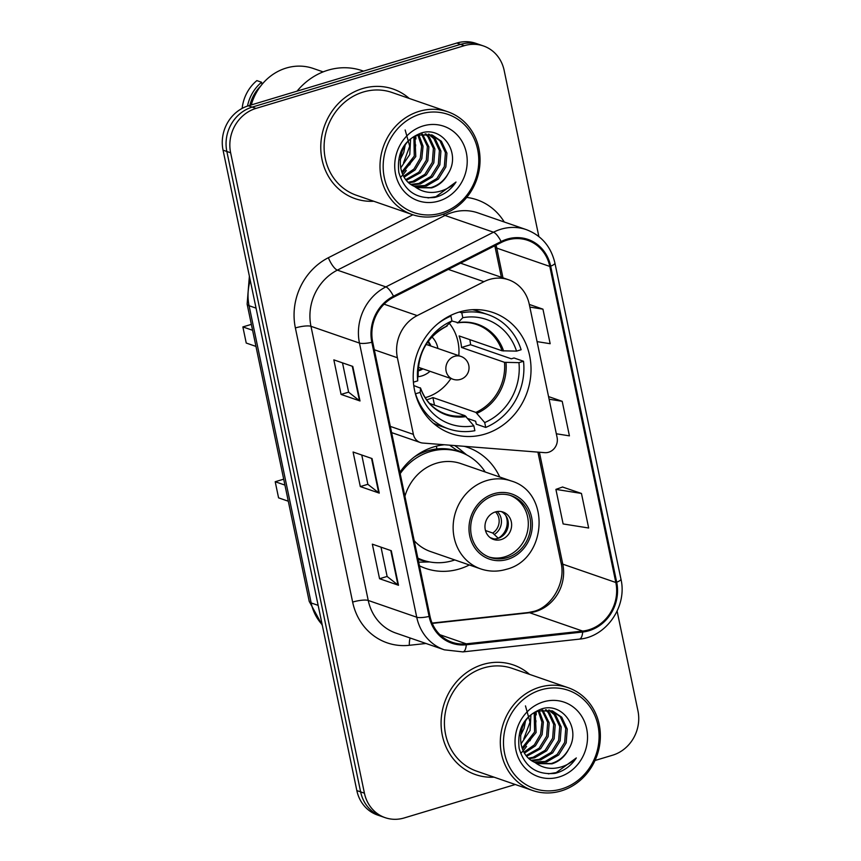 <?xml version="1.0" encoding="UTF-8"?>
<svg xmlns="http://www.w3.org/2000/svg" width="861" height="861" viewBox="0 0 861 861"><rect width="100%" height="100%" fill="white"/><g stroke="black" fill="none" stroke-linecap="round" stroke-linejoin="round"><path stroke-width="1.29" d="M489.478 279.47A36.248 32.987 109.1 0 0 483.936 281.698L417.187 315.61A36.248 32.987 109.1 0 0 397.384 357.745L413.388 434.375A12.086 10.999 109.1 0 0 420.297 442.522A12.086 10.999 109.1 0 0 422.794 443.049L544.787 452.66A12.086 10.999 109.1 0 0 557.089 437.453L529.257 304.224A36.248 32.987 109.1 0 0 508.539 279.76A36.248 32.987 109.1 0 0 489.478 279.47M444.373 444.75A64.048 58.279 109.1 0 0 433.912 446.859A64.048 58.279 109.1 0 0 399.913 472.291M419.447 565.795A64.048 58.279 109.1 0 0 425.743 568.432A64.048 58.279 109.1 0 0 459.419 568.949A64.048 58.279 109.1 0 0 469.331 564.967M459.365 312.026A64.048 58.279 109.1 0 0 413.345 372.167A64.048 58.279 109.1 0 0 451.186 433.6A64.048 58.279 109.1 0 0 484.872 434.116A64.048 58.279 109.1 0 0 530.882 373.965A64.048 58.279 109.1 0 0 493.041 312.532A64.048 58.279 109.1 0 0 459.365 312.026M499.724 477.016A64.048 58.279 109.1 0 0 467.598 447.376A64.048 58.279 109.1 0 0 464.133 446.299M538.857 236.538L504.159 70.419A36.248 32.987 109.1 0 0 483.441 45.956L475.853 43.341A36.248 32.987 109.1 0 0 456.793 43.05L248.398 105.795A36.248 32.987 109.1 0 0 223.053 150.158L356.841 790.581A36.248 32.987 109.1 0 0 377.559 815.044L381.358 816.346A36.248 32.987 109.1 0 1 360.63 791.894A36.248 32.987 109.1 0 0 381.358 816.346L385.147 817.659A36.248 32.987 109.1 0 0 404.207 817.95L515.276 784.511M483.441 45.956A36.248 32.987 109.1 0 0 464.37 45.665L255.975 108.411L252.187 107.108A36.248 32.987 109.1 0 0 226.841 151.461L360.63 791.894L226.841 151.461A36.248 32.987 109.1 0 1 252.187 107.108L460.581 44.363L252.187 107.108L248.398 105.795M479.642 44.654A36.248 32.987 109.1 0 0 460.581 44.363A36.248 32.987 109.1 0 1 479.642 44.654M362.578 88.565A58.01 52.779 109.1 0 0 320.905 143.034A58.01 52.779 109.1 0 0 355.184 198.676A58.01 52.779 109.1 0 0 373.728 201.248A58.01 52.779 109.1 0 1 355.184 198.676A58.01 52.779 109.1 0 1 320.905 143.034A58.01 52.779 109.1 0 1 362.578 88.565A58.01 52.779 109.1 0 1 393.079 89.027A58.01 52.779 109.1 0 0 362.578 88.565M482.892 664.477A58.01 52.779 109.1 0 0 441.219 718.957A58.01 52.779 109.1 0 0 475.498 774.588A58.01 52.779 109.1 0 0 494.042 777.171A58.01 52.779 109.1 0 1 475.498 774.588A58.01 52.779 109.1 0 1 441.219 718.957A58.01 52.779 109.1 0 1 482.892 664.477A58.01 52.779 109.1 0 1 513.393 664.95A58.01 52.779 109.1 0 0 482.892 664.477M507.366 240.025A38.67 35.193 -70.9 0 1 527.696 240.337A38.67 35.193 -70.9 0 1 549.802 266.426L615.83 582.499A38.67 35.193 -70.9 0 1 582.649 631.07L466.253 643.834A38.67 35.193 -70.9 0 1 452.068 642.263A38.67 35.193 -70.9 0 1 429.973 616.175L372.695 342.032A38.67 35.193 -70.9 0 1 393.811 297.088L501.446 242.404A38.67 35.193 -70.9 0 1 507.366 240.025M507.172 239.11A39.638 36.065 109.1 0 0 501.113 241.543L393.477 296.227A39.638 36.065 109.1 0 0 371.834 342.291L429.101 616.433A39.638 36.065 109.1 0 0 466.296 644.781L582.682 632.017A39.638 36.065 109.1 0 0 616.691 582.23L550.663 266.167A39.638 36.065 109.1 0 0 507.172 239.11M581.455 493.45L555.905 489.382L563.126 523.94L588.666 528.008L581.455 493.45L562.534 487.025M409.255 98.455A58.01 52.779 109.1 0 0 393.079 89.027A58.01 52.779 109.1 0 1 409.255 98.455M529.569 674.378A58.01 52.779 109.1 0 0 513.393 664.95A58.01 52.779 109.1 0 1 529.569 674.378M595.005 760.5L612.601 755.205A36.248 32.987 109.1 0 0 637.947 710.842L617.111 611.127M255.975 108.411A36.248 32.987 109.1 0 0 230.63 152.774L364.429 793.196A36.248 32.987 109.1 0 0 385.147 817.659M360.006 400.968L341.064 394.424L333.842 359.866L352.784 366.42L360.006 400.968A9.665 2.206 -11.8 0 1 359.478 400.699L352.278 366.237M398.503 585.265L379.561 578.721L372.339 544.163L391.281 550.706L398.503 585.265A9.665 2.206 -11.8 0 1 397.976 584.996L390.776 550.534M379.26 493.116L360.307 486.573L353.085 452.014L372.038 458.558L379.26 493.116A9.665 2.206 -11.8 0 1 378.732 492.847L371.532 458.386M537.07 341.623L550.168 343.711L542.947 309.164L529.3 304.439M556.324 433.772L569.422 435.86L562.201 401.312L548.554 396.587M360.307 486.573L367.873 484.291M361.76 455.006L367.884 484.345L378.732 492.847M379.561 578.721L387.127 576.439M381.014 547.155L387.138 576.493L397.976 584.996M341.064 394.424L348.63 392.142M342.506 362.868L348.64 392.207L359.478 400.699M562.201 401.312L549.103 399.213M542.947 309.164L529.849 307.076M555.905 489.382L562.696 486.971M441.316 213.022A51.961 47.28 109.1 0 0 477.64 149.448A51.961 47.28 109.1 0 0 420.62 113.964A51.961 47.28 109.1 0 0 384.297 177.549A51.961 47.28 109.1 0 0 441.316 213.022M440.854 215.002A54.383 49.486 109.1 0 0 479.921 163.934A54.383 49.486 109.1 0 0 447.785 111.769A54.383 49.486 109.1 0 0 419.189 111.338A54.383 49.486 109.1 0 0 380.121 162.406A54.383 49.486 109.1 0 0 412.258 214.561A54.383 49.486 109.1 0 0 440.854 215.002M447.785 111.769L391.895 92.45A54.383 49.486 109.1 0 0 363.299 92.019A54.383 49.486 109.1 0 0 324.231 143.087A54.383 49.486 109.1 0 0 356.368 195.243L412.258 214.561M363.514 71.14L362.298 70.71A65.253 59.377 109.1 0 0 327.987 70.193A65.253 59.377 109.1 0 0 297.056 91.148M323.133 71.883L313.232 68.46A51.359 46.731 109.1 0 0 286.229 68.051A51.359 46.731 109.1 0 0 251.283 104.924M422.493 134.09L428.886 146.908L427.82 160.738L420.329 172.803L406.553 180.229M421.61 134.23L427.379 146.392L426.313 160.221L418.823 172.286L405.961 179.508M425.926 133.896L429.391 137.125L434.902 148.985L433.836 162.826L426.346 174.88L414.302 181.897L409.029 182.78M425.086 133.896L427.895 136.608L433.395 148.469L432.33 162.298L424.839 174.363L412.796 181.37L408.394 182.198M429.176 134.23L435.408 139.213L440.918 151.062L439.853 164.903L432.351 176.968L420.319 183.974L411.687 184.846M428.38 134.101L433.912 138.686L439.411 150.546L438.346 164.386L430.855 176.44L418.812 183.447L411.009 184.372M414.765 186.622L417.305 187.676L431.673 187.892C439.045 185.513 444.599 180.659 448.333 173.33C461.259 152.763 442.296 126.083 421.47 132.938C404.132 139.622 396.587 152.817 398.847 172.512C404.336 190.927 416.293 199.235 434.73 197.438L436.581 196.943C444.61 194.425 451.078 189.452 456.007 182.037C449.765 188.064 442.457 191.497 434.084 192.337C427.067 192.929 420.631 191.034 414.765 186.622L414.055 186.267C393.337 177.043 397.125 140.515 418.457 135.016L432.265 135.037L441.424 141.29L446.934 153.14L445.858 166.98L438.367 179.045L426.335 186.051L414.485 186.482M431.512 134.79L439.917 140.774L445.428 152.623L444.362 166.464L436.871 178.518L424.828 185.535L413.775 186.116M448.333 173.33C444.179 180.659 438.346 185.416 430.844 187.612L416.638 187.44M414.937 136.49L415.788 156.584L402.248 173.179M413.893 137.05L414.281 156.067L401.796 172.028M418.855 134.886L423.063 146.176L421.804 158.661L415.12 169.908L404.261 177.097M417.908 135.199L421.621 146.198L420.297 158.144L413.99 168.982L403.734 176.193M423.117 125.943A39.402 35.85 109.1 0 0 395.576 174.148A39.402 35.85 109.1 0 0 438.809 201.054A39.402 35.85 109.1 0 0 466.361 152.838A39.402 35.85 109.1 0 0 423.117 125.943M260.592 86.165A36.248 32.987 109.1 0 0 249.905 105.343M262.035 84.356L261.593 82.247L256.858 80.6A38.67 35.193 109.1 0 0 242.156 108.389M261.593 82.247A38.67 35.193 109.1 0 0 247.494 106.086M405.154 145.294L403.755 152.429L400.107 159.877M405.154 129.968L409.696 146.219L403.486 162.987M410.579 139.342L409.771 154.506L400.656 168.035M456.007 182.037L435.881 196.695L428.025 197.933M426.636 399.827A47.366 43.104 109.1 0 0 427.551 399.558A47.366 43.104 109.1 0 0 432.9 397.556L475.875 412.408L484.711 422.568A55.352 50.368 109.1 0 0 518.946 362.642L523.52 361.265A60.421 54.986 109.1 0 1 485.722 427.433L476.251 424.15L475.649 421.255L467.781 418.543M433.287 423.16A60.421 54.986 109.1 0 0 439.11 425.592L448.581 428.864A60.421 54.986 109.1 0 1 415.529 393.778L420.114 392.401A55.352 50.368 109.1 0 0 473.851 425.829L465.026 415.68L429.574 403.422M413.764 385.534L420.588 388.225L420.114 392.401M472.506 309.702A60.421 54.986 109.1 0 1 478.587 311.381L488.069 314.652A60.421 54.986 109.1 0 1 521.12 349.738L516.535 351.127L502.092 350.793L459.117 335.941A47.366 43.104 -70.9 0 1 461.518 347.457L470.59 344.734A57.396 52.23 109.1 0 0 469.826 339.643M470.59 344.734L511.326 358.811L514.049 357.982L523.52 361.265M448.581 428.864A60.421 54.986 109.1 0 0 474.874 430.694L473.851 425.829M449.959 315.761L450.927 316.095A60.421 54.986 109.1 0 0 437.722 323.79M485.722 427.433L484.711 422.568M450.927 316.095L451.939 320.959A55.352 50.368 109.1 0 0 417.703 380.874L413.409 382.176M518.946 362.642L504.503 362.32L461.518 347.457M446.31 326.115L451.939 320.959M417.703 380.874L417.693 376.203L418.177 376.709A22.956 20.89 109.1 0 0 421.739 375.966A22.956 20.89 109.1 0 0 430.016 371.306M420.103 387.73L420.588 388.225A47.936 43.62 109.1 0 0 466.135 416.573M459.419 312.005L461.776 312.823A60.421 54.986 109.1 0 1 488.069 314.652M516.535 351.127A55.352 50.368 109.1 0 0 462.798 317.687L461.776 312.823M462.798 317.687L458.052 322.649L451.885 321.013M503.61 350.987A47.936 43.62 109.1 0 0 458.052 322.649L457.169 322.843M434.482 405.122L432.9 397.556M251.358 324.371L242.867 326.922L252.585 330.28M242.867 326.922L246.235 343.044L255.954 346.413M450.895 378.517A45.439 41.35 -70.9 0 1 426.217 397.384A45.439 41.35 -70.9 0 1 425.173 397.685M437.905 348.457A22.956 20.89 109.1 0 0 431.942 336.909M418.015 370.94A18.124 16.499 109.1 0 0 418.887 370.704A18.124 16.499 109.1 0 0 422.945 368.863M430.844 346.014A18.124 16.499 109.1 0 0 428.251 341.343M449.474 323.532A45.439 41.35 -70.9 0 1 458.795 355.679M427.895 341.817A18.124 16.499 -70.9 0 1 429.897 345.691M421.998 368.53A18.124 16.499 -70.9 0 1 418.037 370.348M561.63 788.945A51.961 47.28 109.1 0 0 597.954 725.36A51.961 47.28 109.1 0 0 540.934 689.887A51.961 47.28 109.1 0 0 504.611 753.472A51.961 47.28 109.1 0 0 561.63 788.945M561.168 790.925A54.383 49.486 109.1 0 0 600.235 739.847A54.383 49.486 109.1 0 0 568.099 687.691A54.383 49.486 109.1 0 0 539.503 687.261A54.383 49.486 109.1 0 0 500.435 738.329A54.383 49.486 109.1 0 0 532.572 790.484A54.383 49.486 109.1 0 0 561.168 790.925M568.099 687.691L512.209 668.373A54.383 49.486 109.1 0 0 483.624 667.942A54.383 49.486 109.1 0 0 444.545 719.01A54.383 49.486 109.1 0 0 476.682 771.165L532.572 790.484M542.817 710.013L549.2 722.831L548.134 736.661L540.643 748.726L526.867 756.152M541.924 710.153L547.693 722.304L546.627 736.144L539.137 748.209L526.275 755.431M546.24 709.819L549.716 713.048L555.216 724.908L554.15 738.738L546.66 750.803L534.616 757.809L529.343 758.702M545.4 709.819L548.209 712.531L553.709 724.392L552.644 738.221L545.153 750.286L533.11 757.293L528.708 758.121M549.49 710.153L555.722 715.125L561.232 726.985L560.167 740.826L552.676 752.88L540.633 759.897L532.001 760.769M548.694 710.024L554.226 714.608L559.725 726.469L558.66 740.299L551.169 752.363L539.126 759.37L531.323 760.295M535.079 762.545L537.63 763.599L551.987 763.815C559.359 761.436 564.913 756.582 568.647 749.253C581.573 728.686 562.62 702.006 541.784 708.861C524.446 715.545 516.912 728.74 519.161 748.435C524.65 766.85 536.618 775.158 555.044 773.361L556.895 772.866C564.924 770.337 571.403 765.375 576.321 757.949C570.079 763.987 562.771 767.42 554.398 768.249C547.381 768.851 540.945 766.947 535.079 762.545L534.369 762.179C513.651 752.955 517.45 716.427 538.771 710.938L552.579 710.96L561.738 717.213L567.248 729.063L566.183 742.903L558.692 754.968L546.649 761.974L534.799 762.405M551.826 710.712L560.242 716.686L565.742 728.546L564.676 742.386L557.185 754.44L545.142 761.447L534.089 762.039M568.647 749.253C564.493 756.582 558.66 761.339 551.158 763.535L536.963 763.352M535.251 712.402L536.102 732.507L522.562 749.092M534.207 712.973L534.595 731.99L522.121 747.951M539.169 710.809L543.388 722.099L542.118 734.584L535.434 745.83L524.586 753.009M538.222 711.121L541.946 722.121L540.611 734.067L534.315 744.894L524.048 752.116M543.442 701.855A39.402 35.85 109.1 0 0 515.89 750.071A39.402 35.85 109.1 0 0 559.133 776.977A39.402 35.85 109.1 0 0 586.675 728.761A39.402 35.85 109.1 0 0 543.442 701.855M525.468 721.217L524.069 728.341L520.431 735.8M525.468 705.891L530.021 722.131L523.8 738.91M530.893 715.265L530.085 730.429L520.97 743.958M576.321 757.949L556.195 772.618L548.339 773.856M494.171 495.462A32.632 29.694 109.1 0 0 470.73 526.114A32.632 29.694 109.1 0 0 490.006 557.401A32.632 29.694 109.1 0 0 507.161 557.67A32.632 29.694 109.1 0 0 530.602 527.029A32.632 29.694 109.1 0 0 511.326 495.732A32.632 29.694 109.1 0 0 494.171 495.462M488.833 556.97A32.632 29.694 109.1 0 0 504.794 556.852A32.632 29.694 109.1 0 0 528.18 526.889A32.632 29.694 109.1 0 0 510.132 495.344M423.192 452.391A45.321 41.231 109.1 0 0 421.578 452.165M485.217 472A57.16 52.015 109.1 0 0 460.129 452.079L457.761 451.261A57.16 52.015 109.1 0 0 427.713 450.798A57.16 52.015 109.1 0 0 414.453 456.89M417.833 558.089A57.16 52.015 109.1 0 0 422.783 560.124A57.16 52.015 109.1 0 0 452.843 560.586A57.16 52.015 109.1 0 0 454.823 559.951M460.129 452.079A57.16 52.015 109.1 0 0 430.08 451.616A57.16 52.015 109.1 0 0 400.193 473.647M414.195 540.676A46.526 42.34 109.1 0 0 430.522 551.546L480.729 568.906A46.526 42.34 -70.9 0 1 453.241 524.274A46.526 42.34 -70.9 0 1 486.669 480.589A46.526 42.34 -70.9 0 1 511.133 480.955L460.926 463.605A46.526 42.34 109.1 0 0 436.462 463.229A46.526 42.34 109.1 0 0 404.918 496.248M417.886 558.348A57.16 52.015 109.1 0 0 420.416 559.306L422.783 560.124M283.689 479.179L275.208 481.729L284.926 485.087M275.208 481.729L278.577 497.852L288.295 501.22M495.409 511.929A14.497 13.195 109.1 0 0 484.991 525.544A14.497 13.195 109.1 0 0 493.557 539.46A14.497 13.195 109.1 0 0 501.188 539.567A14.497 13.195 109.1 0 0 511.606 525.953A14.497 13.195 109.1 0 0 503.039 512.047A14.497 13.195 109.1 0 0 495.409 511.929M491.943 538.76A14.497 13.195 109.1 0 0 497.873 538.426A14.497 13.195 109.1 0 0 508.194 525.759A14.497 13.195 109.1 0 0 501.339 511.595M429.704 561.942L421.255 562.125A62.842 57.181 -70.9 0 1 418.672 562.125M436.936 448.925L436.366 446.181M449.614 445.159L456.427 449.98A57.945 52.725 109.1 0 1 464.585 453.876M454.586 445.557A62.842 57.181 -70.9 0 1 460.161 449.56L466.694 454.92M494.053 538.964L490.157 537.63M505.762 515.481A16.919 15.39 -70.9 0 1 498.218 538.233L498.228 538.308M485.475 530.516L492.729 533.034L498.218 538.233M483.936 281.698L448.333 269.396M397.384 357.745L374.309 349.77M417.187 315.61L384.092 304.17M413.388 434.375L390.324 426.399M223.053 150.158L230.63 152.774M456.793 43.05L464.37 45.665M356.841 790.581L364.429 793.196M250.25 280.352A48.334 43.986 109.1 0 0 249.077 305.72L256.061 308.141M322.337 625.42L309.217 601.355L247.129 304.127A24.173 5.5 -11.8 0 0 249.077 305.72L311.165 602.948L318.15 605.358M309.217 601.355A24.173 5.5 -11.8 0 0 311.165 602.948A48.334 43.986 109.1 0 0 322.186 624.655M582.649 631.07L529.601 612.731A38.67 35.193 109.1 0 0 535.746 611.471A38.67 35.193 109.1 0 0 562.782 564.159L539.395 452.24M432.244 623.407L529.601 612.731A21.751 8.287 -96.3 0 0 528.105 612.548L533.809 611.385C551.47 607.113 566.043 582.671 561.028 562.728A21.751 4.951 -11.8 0 0 562.782 564.159L615.83 582.499M549.802 266.426L496.754 248.097A38.67 35.193 109.1 0 0 496.022 245.159M425.969 643.479L409.341 645.298A60.421 54.986 -70.9 0 1 352.644 602.087L295.377 327.944A12.086 2.755 -11.8 0 1 310.972 326.308L359.467 343.076A48.334 43.986 -70.9 0 1 385.868 286.896L493.504 232.212A48.334 43.986 -70.9 0 1 500.898 229.241A48.334 43.986 -70.9 0 1 526.308 229.629L477.812 212.861A48.334 43.986 109.1 0 0 452.391 212.473A48.334 43.986 109.1 0 0 444.997 215.444L337.361 270.139A48.334 43.986 109.1 0 0 310.972 326.308L368.239 600.451A48.334 43.986 109.1 0 0 395.866 633.072L444.362 649.829A48.334 43.986 -70.9 0 1 416.735 617.219L359.467 343.076A12.086 2.755 -11.8 0 0 371.834 342.291M501.113 241.543A12.086 3.648 63.1 0 0 493.504 232.212L444.997 215.444A12.086 3.648 -116.9 0 1 443.135 214.249M429.101 616.433A12.086 2.755 168.2 0 1 416.735 617.219L368.239 600.451A12.086 2.755 -11.8 0 0 352.644 602.087M466.296 644.781A12.086 4.606 83.7 0 1 462.927 651.895L579.324 639.131C606.295 637.043 627.486 606.316 620.942 579.109L554.914 263.036A12.086 2.755 168.2 0 1 550.663 266.167M295.377 327.944A60.421 54.986 -70.9 0 1 328.375 257.719A12.086 3.648 -116.9 0 0 337.361 270.139L385.868 286.896A12.086 3.648 63.1 0 1 393.477 296.227M582.682 632.017A12.086 4.606 83.7 0 1 579.324 639.131M616.691 582.23A12.086 2.755 -11.8 0 0 620.942 579.109M328.375 257.719L412.893 214.776M466.716 197.427A60.421 54.986 -70.9 0 1 504.255 222.009M410.148 638.001A12.086 4.606 -96.3 0 0 409.341 645.298M466.253 643.834L439.939 634.74M502.964 277.834L496.754 248.097A21.751 4.951 -11.8 0 1 495 246.655L494.806 245.783M400.645 177.248A49.551 45.084 109.1 0 0 402.184 175.601M402.959 174.729A49.551 45.084 109.1 0 0 406.263 170.456M409.632 164.914A49.551 45.084 109.1 0 0 412.376 158.876M415.185 148.533A49.551 45.084 109.1 0 0 415.669 144.842M415.917 138.998A49.551 45.084 109.1 0 0 415.798 136.06M420.577 388.085C425.345 401.065 433.696 409.707 445.621 414.033A47.366 43.104 109.1 0 0 465.026 415.68M476.994 413.302A47.936 43.62 109.1 0 0 506.01 362.503M447.203 325.91A47.936 43.62 109.1 0 0 418.177 376.709M475.875 412.408A47.366 43.104 109.1 0 0 504.503 362.32M502.092 350.793A47.366 43.104 109.1 0 0 476.574 324.489C470.493 322.401 464.165 321.863 457.611 322.897M460.904 356.411A12.086 12.086 0 0 1 464.94 376.903A12.086 12.086 0 0 1 453.004 379.249A12.086 10.999 -70.9 0 1 446.106 371.102A12.086 10.999 -70.9 0 1 454.554 356.314A12.086 10.999 -70.9 0 1 460.904 356.411L426.152 344.4M520.959 753.171A49.551 45.084 109.1 0 0 522.509 751.524M523.273 750.652A49.551 45.084 109.1 0 0 526.577 746.369M529.945 740.837A49.551 45.084 109.1 0 0 532.69 734.788M535.499 724.445A49.551 45.084 109.1 0 0 535.994 720.754M536.231 714.921A49.551 45.084 109.1 0 0 536.112 711.982M507.527 559.392A34.44 31.34 109.1 0 0 531.603 517.257A34.44 31.34 109.1 0 0 493.805 493.74A34.44 31.34 109.1 0 0 469.729 535.886A34.44 31.34 109.1 0 0 507.527 559.392M418.091 559.327A57.945 52.725 109.1 0 0 427.4 561.458M497.174 511.531A14.024 12.764 -70.9 0 1 494.505 534.315M495.495 511.897A13.292 12.097 -70.9 0 1 492.729 533.034M420.297 442.522L391.626 432.609M508.539 279.76L460.56 263.175M247.129 304.127L249.378 276.155M444.362 649.829L462.927 651.895M554.914 263.036C550.986 246.558 541.461 235.419 526.308 229.629M432.104 623.073L528.105 612.548M561.028 562.728L537.921 452.122M501.393 277.296L495 246.655M418.177 376.644C417.628 353.279 427.217 336.436 446.934 326.104M453.004 379.249L418.252 367.238M480.729 568.906C489.102 571.726 497.615 571.876 506.268 569.325C547.144 559.553 551.051 492.191 511.133 480.955"/></g></svg>

